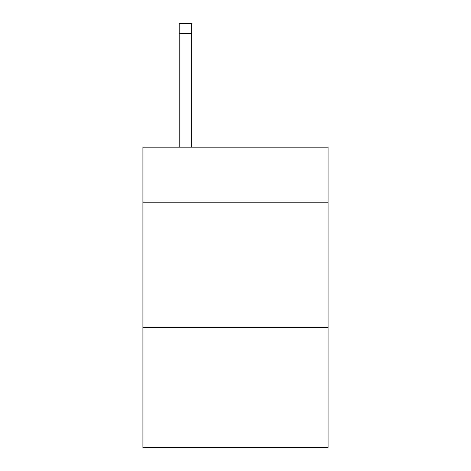 <?xml version="1.0" encoding="UTF-8"?>
<svg xmlns="http://www.w3.org/2000/svg" width="471" height="471" viewBox="0 0 471 471"><rect width="100%" height="100%" fill="white"/><g stroke="black" fill="none" stroke-linecap="round" stroke-linejoin="round"><path stroke-width="0.71" d="M328.087 202.218L328.087 147.164L142.913 147.164L142.913 202.218L328.087 202.218L328.087 447.45L142.913 447.45L142.913 202.218M328.087 327.339L142.913 327.339M191.709 147.164L191.709 33.559L179.198 33.559L179.198 23.55L191.709 23.55L191.709 33.559M179.198 147.164L179.198 33.559"/></g></svg>
